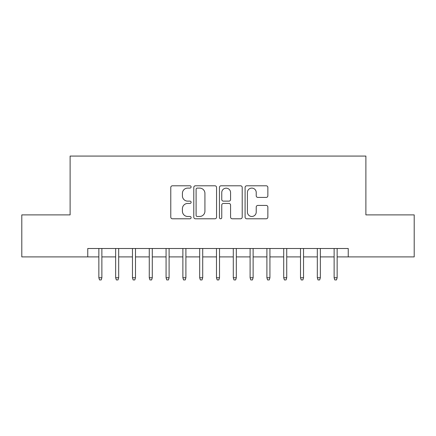 <?xml version="1.0" encoding="UTF-8"?>
<svg xmlns="http://www.w3.org/2000/svg" width="436" height="436" viewBox="0 0 436 436"><rect width="100%" height="100%" fill="white"/><g stroke="black" fill="none" stroke-linecap="round" stroke-linejoin="round"><path stroke-width="0.65" d="M191.115 186.946A1.155 1.155 0 0 0 189.96 185.791L172.433 185.791A1.651 1.651 0 0 0 170.781 187.442L170.781 217.133A1.651 1.651 0 0 0 172.433 218.785L189.96 218.785A1.155 1.155 0 0 0 191.115 217.629A1.155 1.155 0 0 0 189.96 216.474L187.687 216.474A5.281 5.281 0 0 1 182.412 211.193L182.412 208.719A5.281 5.281 0 0 1 187.687 203.443L189.96 203.443A1.155 1.155 0 0 0 191.115 202.288A1.155 1.155 0 0 0 189.96 201.132L187.687 201.132A5.281 5.281 0 0 1 182.412 195.857L182.412 193.382A5.281 5.281 0 0 1 187.687 188.101L189.96 188.101A1.155 1.155 0 0 0 191.115 186.946M266.205 197.421A1.651 1.651 0 0 0 267.857 195.769L267.857 187.442A1.651 1.651 0 0 0 266.205 185.791L246.743 185.791A1.651 1.651 0 0 0 245.092 187.442L245.092 217.133A1.651 1.651 0 0 0 246.743 218.785L266.205 218.785A1.651 1.651 0 0 0 267.857 217.133L267.857 207.073A1.651 1.651 0 0 0 266.205 205.421L257.878 205.421A1.651 1.651 0 0 0 256.226 207.073L256.226 212.06A4.415 4.415 0 0 1 251.817 216.474A4.415 4.415 0 0 1 247.403 212.06L247.403 192.516A4.415 4.415 0 0 1 251.817 188.101A4.415 4.415 0 0 1 256.226 192.516L256.226 195.769A1.651 1.651 0 0 0 257.878 197.421L266.205 197.421M87.761 256.902L21.8 256.902L21.8 214.894L70.114 214.894L70.114 156.072L365.886 156.072L365.886 214.894L414.2 214.894L414.2 256.902L348.239 256.902L348.239 248.504L87.761 248.504L87.761 256.902L98.852 256.902M216.556 187.442A1.651 1.651 0 0 0 214.904 185.791L195.442 185.791A1.651 1.651 0 0 0 193.791 187.442L193.791 217.133A1.651 1.651 0 0 0 195.442 218.785L214.904 218.785A1.651 1.651 0 0 0 216.556 217.133L216.556 187.442M221.096 185.791L240.558 185.791A1.651 1.651 0 0 1 242.209 187.442L242.209 217.133A1.651 1.651 0 0 1 240.558 218.785L232.23 218.785A1.651 1.651 0 0 1 230.579 217.133L230.579 205.089A1.651 1.651 0 0 0 228.927 203.443L223.401 203.443A1.651 1.651 0 0 0 221.755 205.089L221.755 217.629A1.155 1.155 0 0 1 220.6 218.785A1.155 1.155 0 0 1 219.444 217.629L219.444 187.442A1.651 1.651 0 0 1 221.096 185.791M101.877 256.902L115.654 256.902M118.679 256.902L132.462 256.902M135.487 256.902L149.265 256.902M152.289 256.902L166.072 256.902M169.097 256.902L182.875 256.902M185.9 256.902L199.683 256.902M202.707 256.902L216.485 256.902M219.515 256.902L233.293 256.902M236.317 256.902L250.101 256.902M253.125 256.902L266.903 256.902M269.928 256.902L283.711 256.902M286.735 256.902L300.513 256.902M303.538 256.902L317.321 256.902M320.346 256.902L334.123 256.902M337.148 256.902L348.239 256.902M197.257 188.101A1.155 1.155 0 0 0 196.102 189.257L196.102 215.319A1.155 1.155 0 0 0 197.257 216.474L199.65 216.474A5.281 5.281 0 0 0 204.925 211.193L204.925 193.382A5.281 5.281 0 0 0 199.65 188.101L197.257 188.101M230.579 192.598A4.415 4.415 0 0 0 226.164 188.183A4.415 4.415 0 0 0 221.755 192.598L221.755 199.481A1.651 1.651 0 0 0 223.401 201.132L228.927 201.132A1.651 1.651 0 0 0 230.579 199.481L230.579 192.598M98.852 277.743L99.522 279.928L101.207 279.928L101.877 277.743L98.852 277.743L98.852 248.504M101.877 277.743L101.877 248.504M115.654 277.743L116.33 279.928L118.009 279.928L118.679 277.743L115.654 277.743L115.654 248.504M118.679 277.743L118.679 248.504M132.462 277.743L133.133 279.928L134.817 279.928L135.487 277.743L132.462 277.743L132.462 248.504M135.487 277.743L135.487 248.504M149.265 277.743L149.94 279.928L151.619 279.928L152.289 277.743L149.265 277.743L149.265 248.504M152.289 277.743L152.289 248.504M166.072 277.743L166.743 279.928L168.427 279.928L169.097 277.743L166.072 277.743L166.072 248.504M169.097 277.743L169.097 248.504M182.875 277.743L183.551 279.928L185.229 279.928L185.9 277.743L182.875 277.743L182.875 248.504M185.9 277.743L185.9 248.504M199.683 277.743L200.353 279.928L202.037 279.928L202.707 277.743L199.683 277.743L199.683 248.504M202.707 277.743L202.707 248.504M216.485 277.743L217.161 279.928L218.839 279.928L219.515 277.743L216.485 277.743L216.485 248.504M219.515 277.743L219.515 248.504M233.293 277.743L233.963 279.928L235.647 279.928L236.317 277.743L233.293 277.743L233.293 248.504M236.317 277.743L236.317 248.504M250.101 277.743L250.771 279.928L252.449 279.928L253.125 277.743L250.101 277.743L250.101 248.504M253.125 277.743L253.125 248.504M266.903 277.743L267.573 279.928L269.257 279.928L269.928 277.743L266.903 277.743L266.903 248.504M269.928 277.743L269.928 248.504M283.711 277.743L284.381 279.928L286.06 279.928L286.735 277.743L283.711 277.743L283.711 248.504M286.735 277.743L286.735 248.504M300.513 277.743L301.183 279.928L302.867 279.928L303.538 277.743L300.513 277.743L300.513 248.504M303.538 277.743L303.538 248.504M317.321 277.743L317.991 279.928L319.67 279.928L320.346 277.743L317.321 277.743L317.321 248.504M320.346 277.743L320.346 248.504M334.123 277.743L334.793 279.928L336.478 279.928L337.148 277.743L334.123 277.743L334.123 248.504M337.148 277.743L337.148 248.504"/></g></svg>
